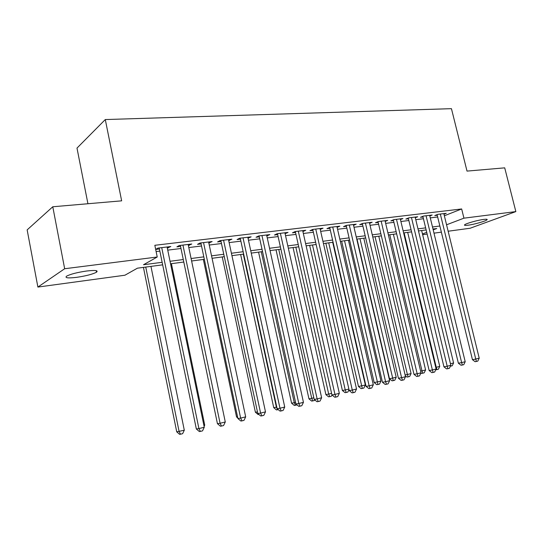 <?xml version="1.0" encoding="UTF-8"?>
<svg xmlns="http://www.w3.org/2000/svg" width="543" height="543" viewBox="0 0 543 543"><rect width="100%" height="100%" fill="white"/><g stroke="black" fill="none" stroke-linecap="round" stroke-linejoin="round"><path stroke-width="0.81" d="M86.656 271.011C95.263 270.047 98.548 270.441 96.525 272.186C92.69 274.215 86.093 275.932 76.719 277.33C67.943 278.355 64.576 277.968 66.613 276.163C70.536 274.113 77.221 272.396 86.656 271.011M483.725 219.413C486.46 219.08 487.566 219.202 487.057 219.779C485.992 221.082 474.154 224.449 468.032 225.202C465.208 225.562 464.061 225.447 464.591 224.843C465.609 223.567 477.609 220.146 483.725 219.413M87.932 203.74L76.991 148.096L105.288 119.562L451.443 108.668L467.014 171.099L504.712 167.848L515.85 211.594L470.123 228.243L448.138 231.23M441.357 232.153L433.993 233.157M427.144 234.087L422.651 234.698M162.669 264.835L137.413 268.181L124.924 275.22L37.888 287.064L64.665 268.737L157.232 257.009L143.515 264.74L162.147 262.303M64.665 268.737L52.78 206.768L27.15 229.879L37.888 287.064M167.298 248.015L170.814 246.536L157.945 248.09L155.678 249.413M188.36 245.463L191.767 244.011L179.271 245.517L176.896 246.855L180.547 246.407M208.817 242.979L212.123 241.56L199.98 243.02L197.53 244.35L201.08 243.916M228.698 240.569L231.909 239.171L220.105 240.597L217.587 241.913L221.035 241.499M248.022 238.221L251.137 236.85L239.667 238.234L237.081 239.551L240.44 239.144M266.823 235.94L269.851 234.596L258.685 235.94L256.045 237.25L259.31 236.857M285.109 233.721L288.048 232.397L277.188 233.707L274.486 235.01L277.67 234.63M302.913 231.562L305.77 230.266L295.195 231.542L292.446 232.832L295.535 232.458M320.241 229.445L323.024 228.182L312.727 229.424L309.924 230.714L312.938 230.347M337.115 227.368L339.83 226.159L329.798 227.368L326.954 228.651L329.886 228.291M353.554 225.338L356.201 224.184L346.427 225.359L343.543 226.635L346.4 226.288M369.579 223.363L372.165 222.257L362.636 223.404L359.71 224.673L362.5 224.334M385.204 221.442L387.722 220.383L378.437 221.503L375.478 222.759L378.193 222.433M400.442 219.569L402.906 218.551L393.838 219.644L390.851 220.892L393.499 220.573M415.307 217.743L417.71 216.766L408.872 217.831L405.845 219.073L408.438 218.761M429.818 215.965L432.167 215.021L423.533 216.06L420.486 217.302L423.011 216.996M444.357 215.781L461.659 208.96L154.836 245.293L157.232 257.009M156.119 251.558L159.852 251.104M167.733 250.133L180.982 248.504M188.794 247.547L201.514 245.986M209.252 245.036L221.469 243.529M229.132 242.592L240.868 241.146M248.456 240.216L259.737 238.832M267.258 237.909L278.097 236.578M285.543 235.662L295.969 234.386M303.34 233.476L313.365 232.248M320.675 231.345L330.314 230.164M337.556 229.275L346.828 228.135M354.002 227.252L362.928 226.159M370.027 225.284L378.62 224.232M385.659 223.37L393.926 222.352M400.904 221.496L408.859 220.519M415.768 219.671L423.431 218.727M430.28 217.886L437.658 216.983M443.977 214.227L446.271 213.318L437.848 214.336L434.773 215.564L437.237 215.266M155.685 249.427L159.411 248.972M52.78 206.768L121.652 200.835L105.288 119.562M461.659 208.96L463.939 218.171L515.85 211.594M446.563 224.788L463.939 218.171M170.034 261.278L183.283 259.54M191.088 258.522L203.815 256.859M211.546 255.848L223.764 254.253M231.42 253.248L243.155 251.714M250.744 250.723L262.025 249.251M269.538 248.273L280.378 246.855M287.817 245.877L298.243 244.52M305.614 243.556L315.632 242.246M322.936 241.289L332.574 240.033M339.809 239.083L349.081 237.875M356.249 236.938L365.167 235.771M372.267 234.841L380.853 233.721M387.892 232.798L396.152 231.718M403.123 230.809L411.078 229.77M417.988 228.868L425.637 227.87M432.486 226.974L439.857 226.01M433.192 229.879L436.755 228.522L432.988 229.024M426.14 229.927L418.483 230.945M411.574 231.861L403.625 232.913M396.655 233.836L388.394 234.929M381.356 235.859L372.776 236.999M365.677 237.936L356.758 239.124M349.59 240.067L340.318 241.296M333.083 242.259L323.445 243.535M316.141 244.499L306.123 245.83M298.752 246.807L288.333 248.185M280.887 249.169L270.047 250.608M262.541 251.606L251.26 253.099M243.671 254.104L231.936 255.658M224.279 256.669L212.062 258.292M204.331 259.316L191.611 261M183.799 262.031L170.55 263.789M422.468 233.965L426.723 232.343M302.777 230.626L302.987 231.556M285.109 232.757L285.319 233.7M266.959 234.943L267.17 235.9M248.307 237.196L248.518 238.167M229.139 239.504L229.35 240.488M209.422 241.886L209.632 242.884M189.134 244.33L189.351 245.341M168.262 246.848L168.473 247.873M437.088 214.641L472.451 359.67L475.749 359.059L440.319 214.037M479.218 358.183L477.792 361.109L476.401 361.462L475.749 359.059L479.218 358.183L443.828 213.616M476.401 361.462L475.084 361.699L472.451 359.67M450.459 363.735L453.588 362.955L421.639 230.524M453.588 362.955L452.21 365.772L450.412 366.199M450.839 366.118L450.69 365.615M422.854 216.338L458.373 363.206L461.645 362.602L426.065 215.754M465.202 361.706L463.763 364.665L462.337 365.025L461.645 362.602L465.202 361.706L429.662 215.32M462.337 365.025L461.027 365.263L458.373 363.206M408.268 218.076L443.943 366.824L447.194 366.226L411.465 217.519M450.839 365.317L449.38 368.31L447.921 368.677L447.194 366.226L450.839 365.317L415.144 217.071M447.921 368.677L446.617 368.907L443.943 366.824M393.329 219.854L429.153 370.536L432.377 369.953L396.499 219.324M436.117 369.009L434.638 372.043L433.144 372.423L432.377 369.953L436.117 369.009L400.272 218.87M433.144 372.423L431.855 372.654L429.153 370.536M378.016 221.68L413.983 374.344L417.18 373.767L381.159 221.171M421.015 372.803L419.522 375.878L417.988 376.265L417.18 373.767L421.015 372.803L385.028 220.702M417.988 376.265L416.705 376.489L413.983 374.344M404.141 232.845L436.246 367.285L439.755 366.41L407.684 232.377M435.724 367.38L436.246 367.285L436.959 369.613L435.717 369.824M439.755 366.41L438.364 369.26L436.959 369.613M389.765 234.746L421.992 370.842L425.59 369.946L393.39 234.264M420.608 371.1L421.992 370.842L422.746 373.197L421.531 373.414L420.94 372.953M425.59 369.946L424.178 372.837L422.746 373.197M375.05 236.694L407.393 374.494L411.078 373.57L378.763 236.205M405.105 374.908L407.393 374.494L408.18 376.862L406.978 377.08L405.302 375.749M411.078 373.57L409.653 376.496L408.18 376.862M357.036 239.083L389.467 378.763L396.207 377.283L363.783 238.187M359.975 238.696L393.261 380.623L392.073 380.833L389.467 378.763M396.207 377.283L394.768 380.243L393.261 380.623M362.317 223.546L398.426 378.254L401.582 377.684L365.425 223.071M405.519 376.699L404.006 379.808L402.438 380.202L401.582 377.684L405.519 376.699L369.396 222.589M402.438 380.202L401.168 380.426L398.426 378.254M341.622 241.126L374.168 382.577L380.969 381.091L348.43 240.223M344.534 240.739L377.969 384.478L376.794 384.682L374.168 382.577M380.969 381.091L379.516 384.084L377.969 384.478M346.21 225.454L382.455 382.258L385.584 381.709L349.292 225.012M389.623 380.691L388.089 383.84L386.48 384.247L385.584 381.709L389.623 380.691L353.364 224.524M386.48 384.247L385.225 384.464L382.455 382.258M325.834 243.216L358.482 386.494L365.351 384.994L332.703 242.307M328.705 242.836L362.29 388.421L361.129 388.625L358.482 386.494M365.351 384.994L363.878 388.028L362.29 388.421M329.689 227.415L366.063 386.372L369.152 385.835L332.737 227.015M373.306 384.79L371.751 387.98L370.095 388.401L369.152 385.835L373.306 384.79L336.918 226.506M370.095 388.401L368.86 388.612L366.063 386.372M309.653 245.361L342.395 390.512L348.898 389.1M312.483 244.988L345.26 390.01L346.21 392.474L345.063 392.67L342.395 390.512M349.02 389.636L347.839 392.066L346.21 392.474M312.727 229.424L349.237 390.6L352.285 390.071L315.748 229.058M356.541 388.998L354.973 392.236L353.269 392.664L352.285 390.071L356.541 388.998L320.037 228.542M353.269 392.664L352.047 392.874L349.237 390.6M293.057 247.56L325.895 394.632L331.603 393.417M295.847 247.187L328.712 394.143L329.716 396.628L328.583 396.818L325.895 394.632M331.983 394.971L331.379 396.207L329.716 396.628M295.331 231.522L331.943 394.937L334.95 394.428L298.297 231.162M339.327 393.329L337.739 396.6L335.988 397.048L334.95 394.428L339.327 393.329L302.702 230.632M335.988 397.048L334.787 397.245L331.943 394.937M276.034 249.814L308.96 398.854L313.84 397.856M278.776 249.454L311.736 398.386L312.782 400.897L311.668 401.08L308.96 398.854M314.777 399.886L314.499 400.462L312.782 400.897M277.459 233.68L314.18 399.397L317.132 398.901L280.378 233.327M321.632 397.768L320.024 401.094L318.225 401.548L317.132 398.901L321.632 397.768L284.899 232.777M318.225 401.548L317.037 401.739L314.18 399.397M258.57 252.128L291.577 403.198L295.575 402.417M261.264 251.769L294.306 402.736L295.399 405.275L294.306 405.451L291.577 403.198M296.994 404.874L295.399 405.275M259.099 235.893L295.915 403.978L298.813 403.503L261.964 235.547M303.442 402.343L301.813 405.709L299.967 406.178L298.813 403.503L303.442 402.343L266.613 234.983M299.967 406.178L298.799 406.361L295.915 403.978M240.644 254.504L273.72 407.65L276.787 407.114M243.284 254.151L276.401 407.209L277.554 409.768L276.475 409.945L273.72 407.65M278.22 409.598L277.554 409.768M240.223 238.167L277.134 408.696L279.978 408.234L243.033 237.827M284.736 407.04L283.086 410.454L281.186 410.936L279.978 408.234L284.736 407.04L247.812 237.25M281.186 410.936L280.039 411.112L277.134 408.696M222.243 256.941L255.386 412.225L257.457 411.893M258.875 414.438L258.163 414.553L255.386 412.225M220.825 240.508L257.81 413.549L260.592 413.101L223.567 240.176M265.493 411.872L263.817 415.334L261.862 415.836L260.592 413.101L265.493 411.872L228.488 239.585M261.862 415.836L260.742 416.006L257.81 413.549M203.34 259.445L236.538 416.929L237.542 416.773M237.807 418.001L236.538 416.929M200.869 242.911L237.915 418.538L240.637 418.117L203.544 242.592M245.68 416.848L243.983 420.363L241.968 420.873L240.637 418.117L245.68 416.848L208.607 241.981M241.968 420.873L240.882 421.035L237.915 418.538M180.337 245.388L217.438 423.683L220.085 423.275L182.937 245.076M225.284 421.972L223.567 425.542L221.49 426.065L220.085 423.275L225.284 421.972L188.149 244.452M221.49 426.065L220.424 426.221L217.438 423.683M203.869 425.325L204.725 425.108L171.412 263.674M204.725 425.108L204.093 426.418M159.201 247.941L196.342 428.977L198.914 428.597L161.726 247.635M204.27 427.253L202.525 430.87L200.387 431.413L198.914 428.597L204.27 427.253L167.088 246.99M200.387 431.413L199.356 431.556L196.342 428.977M143.433 267.38L176.74 431.855L184.301 430.212L150.954 266.389M145.748 267.075L179.102 431.509L180.554 434.203L179.611 434.332L176.74 431.855M184.301 430.212L182.631 433.681L180.554 434.203M96.525 272.186L96.226 270.665M487.057 219.779L486.942 219.311"/></g></svg>
